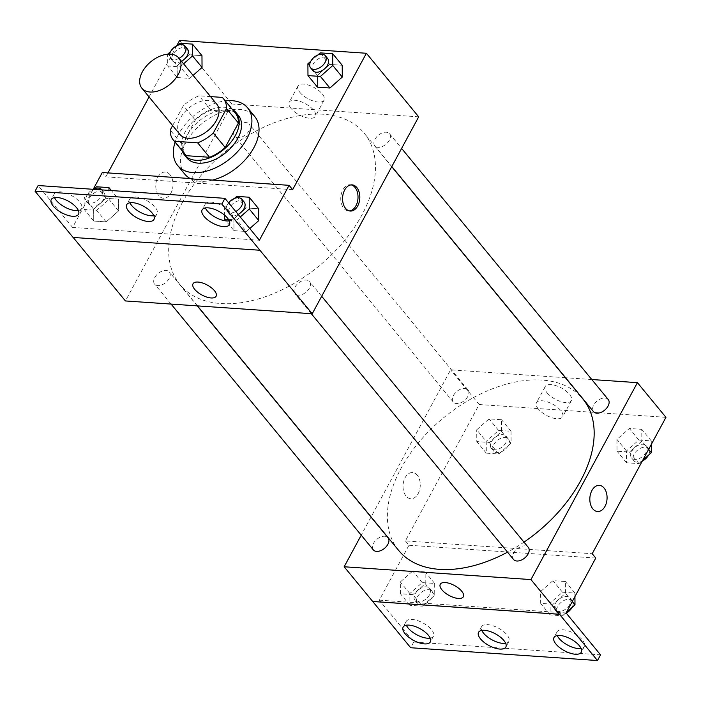 <?xml version="1.0" encoding="UTF-8"?>
<svg xmlns="http://www.w3.org/2000/svg" width="701" height="701" viewBox="0 0 701 701"><rect width="100%" height="100%" fill="white"/><g stroke="black" fill="none" stroke-linecap="round" stroke-linejoin="round"><path stroke-width="0.53" stroke-dasharray="3.5 2.63" d="M179.947 134.478A23.852 14.791 140.6 0 1 188.963 107.901A23.852 14.791 140.6 0 1 216.775 104.169M210.545 96.598L199.058 95.809A32.491 20.154 140.6 0 0 183.417 105.632L172.63 125.575M185.16 154.413A32.491 20.154 140.6 0 1 182.094 144.502L170.203 130.062M235.343 113.124A32.491 20.154 140.6 0 0 234.125 111.845L210.948 110.25A32.491 20.154 140.6 0 0 195.299 120.073L182.094 144.502M232.311 109.444A33.385 20.706 -39.4 0 0 197.095 117.777A33.385 20.706 -39.4 0 0 182.129 150.733M186.843 157.874A33.385 20.706 140.6 0 1 199.47 120.668A33.385 20.706 140.6 0 1 238.41 115.446M210.948 110.25L199.058 95.809M234.125 111.845L222.235 97.395M195.299 120.073L183.417 105.632M175.092 142.18A45.311 28.101 140.6 0 1 225.275 100.891M212.578 180.078A45.311 28.101 140.6 0 1 190.19 178.545M184.766 174.12A45.311 28.101 140.6 0 1 201.906 123.63A45.311 28.101 140.6 0 1 254.752 116.532M292.65 189.664L203.807 183.566A48.159 29.863 -39.4 0 1 194.694 182.943L105.851 176.854L102.285 172.516M176.722 45.775L149.059 96.94M107.98 172.91L105.851 176.854M320.261 52.873L329.768 64.431L342.219 65.281L329.768 64.431L317.404 75.358L317.483 87.152L317.404 75.358L307.897 63.8M180.017 43.252L189.524 54.809L201.967 55.659L189.524 54.809L177.16 65.745L177.239 77.531L189.682 78.389L193.09 75.375L189.682 78.389L180.175 66.832L183.574 63.817M389.335 140.27A9.542 5.915 140.6 0 1 381.966 146.675A9.542 5.915 140.6 0 1 374.79 145.843A9.542 5.915 140.6 0 1 378.391 135.214A9.542 5.915 140.6 0 1 389.519 133.716A9.542 5.915 140.6 0 1 389.335 140.27M309.404 288.111A9.542 5.915 140.6 0 1 302.026 294.516A9.542 5.915 140.6 0 1 294.849 293.684A9.542 5.915 140.6 0 1 298.46 283.055A9.542 5.915 140.6 0 1 309.579 281.557A9.542 5.915 140.6 0 1 309.404 288.111M418.699 116.839L231.9 104.028L125.426 300.948M169.151 278.499A9.542 5.915 140.6 0 1 161.782 284.904A9.542 5.915 140.6 0 1 154.606 284.063A9.542 5.915 140.6 0 1 158.216 273.434A9.542 5.915 140.6 0 1 169.335 271.944A9.542 5.915 140.6 0 1 169.151 278.499M249.092 130.658A9.542 5.915 140.6 0 1 241.714 137.063A9.542 5.915 140.6 0 1 234.546 136.222A9.542 5.915 140.6 0 1 238.147 125.593A9.542 5.915 140.6 0 1 249.276 124.103A9.542 5.915 140.6 0 1 249.092 130.658M182.251 202.738A119.24 73.947 140.6 0 1 274.45 122.657A119.24 73.947 140.6 0 1 364.143 133.129A119.24 73.947 140.6 0 1 361.874 215.049A119.24 73.947 140.6 0 1 269.675 295.13A119.24 73.947 140.6 0 1 179.982 284.659A119.24 73.947 140.6 0 1 182.251 202.738M73.176 237.446L259.922 250.187M299.853 92.33A14.852 6.397 -151.6 0 0 313.408 101.058A14.852 6.397 -151.6 0 0 324.099 100.155A14.852 6.397 -151.6 0 0 314.074 87.476A14.852 6.397 -151.6 0 0 297.969 86.03A14.852 6.397 -151.6 0 0 299.853 92.33M231.9 104.028L179.596 40.465M170.028 174.742A13.117 8.605 93.9 0 0 165.296 172.069A13.117 8.605 93.9 0 0 155.815 184.565A13.117 8.605 93.9 0 0 163.499 198.234A13.117 8.605 93.9 0 0 172.315 189.62A13.117 8.605 93.9 0 0 170.028 174.742A13.117 8.605 -86.1 0 1 172.323 189.62A13.117 8.605 -86.1 0 1 163.499 198.234A13.117 8.605 -86.1 0 1 155.815 184.565A13.117 8.605 -86.1 0 1 165.296 172.069A13.117 8.605 -86.1 0 1 170.028 174.742M93.215 189.288L72.597 227.431L38.126 185.528M291.099 108.506A14.852 6.397 28.4 0 1 289.224 102.215A14.852 6.397 28.4 0 1 305.329 103.652A14.852 6.397 28.4 0 1 315.354 116.34A14.852 6.397 28.4 0 1 304.663 117.233A14.852 6.397 28.4 0 1 291.099 108.506M216.101 296.251L216.101 296.251A13.117 5.643 -151.6 0 0 207.251 285.044A13.117 5.643 -151.6 0 0 193.02 283.774L193.02 283.774M351.183 184.889A13.117 8.605 93.9 0 0 350.29 184.749A13.117 8.605 93.9 0 0 341.466 193.362A13.117 8.605 93.9 0 0 343.762 208.25A13.117 8.605 93.9 0 0 348.493 210.922A13.117 8.605 93.9 0 0 349.405 210.913M203.807 183.566L200.241 179.237M194.694 182.943L191.128 178.606M118.469 199.172L106.026 198.313L93.654 209.249L93.741 221.043L106.184 221.893L118.548 210.957L118.469 199.172L106.026 198.313L93.654 209.249L93.741 221.043L106.184 221.893L118.548 210.957L118.469 199.172L111.38 190.558M236.763 196.376L246.27 207.934L258.713 208.784L246.27 207.934L233.906 218.87L233.985 230.655L246.428 231.505L249.775 228.544L246.428 231.505L236.92 219.948L240.268 216.986M259.396 240.233L72.597 227.431M229.245 220.85A15.501 6.677 -151.6 0 0 232.487 218.931A15.501 6.677 -151.6 0 0 222.024 205.682A15.501 6.677 -151.6 0 0 205.218 204.184A15.501 6.677 -151.6 0 0 205.384 207.943M78.372 210.502A15.501 6.677 -151.6 0 0 81.605 208.583A15.501 6.677 -151.6 0 0 71.143 195.342A15.501 6.677 -151.6 0 0 54.336 193.835A15.501 6.677 -151.6 0 0 54.503 197.594M153.808 215.68A15.501 6.677 -151.6 0 0 157.042 213.752A15.501 6.677 -151.6 0 0 146.588 200.512A15.501 6.677 -151.6 0 0 129.773 199.014A15.501 6.677 -151.6 0 0 129.939 202.773M523.997 542.145A119.24 73.947 140.6 0 1 507.524 552.16M398.703 550.478A119.24 73.947 140.6 0 1 443.794 417.612A119.24 73.947 140.6 0 1 582.864 398.948M608.24 399.535A9.542 5.915 -39.4 0 0 601.064 398.703A9.542 5.915 -39.4 0 0 593.686 405.108A9.542 5.915 -39.4 0 0 593.51 411.662M373.326 549.882A9.542 5.915 140.6 0 1 376.936 539.253A9.542 5.915 140.6 0 1 388.056 537.763M513.57 559.503A9.542 5.915 140.6 0 1 517.18 548.874A9.542 5.915 140.6 0 1 528.3 547.376M467.812 396.477A9.542 5.915 140.6 0 1 460.434 402.882A9.542 5.915 140.6 0 1 453.258 402.041A9.542 5.915 140.6 0 1 456.868 391.412A9.542 5.915 140.6 0 1 467.996 389.922A9.542 5.915 140.6 0 1 467.812 396.477M591.775 379.53L565.593 377.734M565.392 377.716L450.62 369.848L371.092 516.917M371.022 517.058L361.225 535.178M476.715 429.801L489.079 418.865L501.522 419.724L501.601 431.509L489.237 442.445L476.794 441.586L476.715 429.801L476.794 441.586L489.237 442.445L501.601 431.509L501.522 419.724L489.079 418.865L476.715 429.801L486.222 441.358L486.301 453.144L498.744 454.003L511.108 443.067L511.029 431.281L498.586 430.423L486.222 441.358M641.844 441.122L629.48 452.057L617.038 451.207L616.959 439.422L629.323 428.486L641.765 429.336L641.844 441.122L641.765 429.336L629.323 428.486L616.959 439.422L617.038 451.207L629.48 452.057L641.844 441.122L648.627 449.367M665.95 417.332L479.151 404.521L405.406 540.909L592.205 553.72M547.095 392.823A14.852 6.397 -151.6 0 0 560.66 401.55A14.852 6.397 -151.6 0 0 571.35 400.648A14.852 6.397 -151.6 0 0 561.326 387.96A14.852 6.397 -151.6 0 0 545.22 386.523A14.852 6.397 -151.6 0 0 547.095 392.823M479.151 404.521L450.62 369.848M417.279 475.225A13.117 8.605 93.9 0 0 412.538 472.562A13.117 8.605 93.9 0 0 403.066 485.057A13.117 8.605 93.9 0 0 410.751 498.726A13.117 8.605 93.9 0 0 419.566 490.113A13.117 8.605 93.9 0 0 417.279 475.225A13.117 8.605 -86.1 0 1 419.566 490.113A13.117 8.605 -86.1 0 1 410.751 498.726A13.117 8.605 -86.1 0 1 403.066 485.057A13.117 8.605 -86.1 0 1 412.547 472.562A13.117 8.605 -86.1 0 1 417.279 475.225M405.406 540.909L408.963 545.247L379.276 600.152L413.748 642.046L410.681 647.733M599.346 485.364L599.346 485.364A13.117 8.605 93.9 0 0 590.522 493.977A13.117 8.605 93.9 0 0 592.818 508.865A13.117 8.605 93.9 0 0 597.55 511.537L597.55 511.537M538.35 408.998A14.852 6.397 28.4 0 1 536.475 402.698A14.852 6.397 28.4 0 1 552.581 404.144A14.852 6.397 28.4 0 1 562.596 416.832A14.852 6.397 28.4 0 1 551.915 417.726A14.852 6.397 28.4 0 1 538.35 408.998M463.352 596.744L463.352 596.744A13.117 5.643 -151.6 0 0 454.493 585.537A13.117 5.643 -151.6 0 0 440.272 584.266L440.272 584.266M413.748 642.046L600.555 654.857M408.963 545.247L595.771 558.049M553.115 604.236L540.664 603.377L540.585 591.591L552.949 580.656L565.4 581.515L565.479 593.3L553.115 604.236L565.479 593.3L565.4 581.515L552.949 580.656L540.585 591.591L540.664 603.377L553.115 604.236L562.623 615.793L566.32 612.516M412.863 594.614L400.42 593.765L400.341 581.979L412.705 571.043L425.148 571.893L425.227 583.688L412.863 594.614L425.227 583.688L425.148 571.893L412.705 571.043L400.341 581.979L400.42 593.765L412.863 594.614L422.379 606.172L434.743 595.237L434.664 583.451L422.212 582.601L409.848 593.537L409.927 605.322L422.379 606.172M379.276 600.152L566.084 612.963M505.666 643.299A15.501 6.677 -151.6 0 0 508.9 641.38A15.501 6.677 -151.6 0 0 498.437 628.14A15.501 6.677 -151.6 0 0 481.631 626.633A15.501 6.677 -151.6 0 0 481.797 630.392M430.221 638.129A15.501 6.677 -151.6 0 0 433.463 636.21A15.501 6.677 -151.6 0 0 431.501 629.638A15.501 6.677 -151.6 0 0 417.349 620.525A15.501 6.677 -151.6 0 0 406.186 621.463A15.501 6.677 -151.6 0 0 406.352 625.222M581.103 648.469A15.501 6.677 -151.6 0 0 584.336 646.55A15.501 6.677 -151.6 0 0 582.382 639.978A15.501 6.677 -151.6 0 0 568.222 630.874A15.501 6.677 -151.6 0 0 557.067 631.803A15.501 6.677 -151.6 0 0 557.234 635.57M651.299 444.416L651.282 440.894L638.83 440.044L626.466 450.98L626.545 462.765L638.997 463.615L642.694 460.347M646.094 452.32A9.542 5.915 140.6 0 1 638.725 458.726A9.542 5.915 140.6 0 1 631.548 457.893A9.542 5.915 140.6 0 1 635.15 447.264A9.542 5.915 140.6 0 1 646.278 445.766A9.542 5.915 140.6 0 1 646.094 452.32M626.466 450.98L616.959 439.422M626.545 462.765L617.038 451.207M638.997 463.615L629.48 452.057M651.282 440.894L641.765 429.336M638.83 440.044L629.323 428.486M642.291 461.092A9.542 5.915 140.6 0 1 633.923 460.776A9.542 5.915 140.6 0 1 637.533 450.147A9.542 5.915 140.6 0 1 648.653 448.658A9.542 5.915 140.6 0 1 648.478 455.212A9.542 5.915 140.6 0 1 648.451 455.247M505.85 442.708A9.542 5.915 140.6 0 1 498.472 449.113A9.542 5.915 140.6 0 1 491.305 448.272A9.542 5.915 140.6 0 1 494.906 437.643A9.542 5.915 140.6 0 1 506.034 436.153A9.542 5.915 140.6 0 1 505.85 442.708M486.301 453.144L476.794 441.586M498.744 454.003L489.237 442.445M511.108 443.067L501.601 431.509M511.029 431.281L501.522 419.724M498.586 430.423L489.079 418.865M508.225 445.591A9.542 5.915 140.6 0 1 500.856 452.005A9.542 5.915 140.6 0 1 493.679 451.164A9.542 5.915 140.6 0 1 497.289 440.535A9.542 5.915 140.6 0 1 508.409 439.036A9.542 5.915 140.6 0 1 508.225 445.591M574.934 596.595L574.908 593.072L562.465 592.214L550.101 603.149L550.18 614.935L562.623 615.793M569.729 604.499A9.542 5.915 140.6 0 1 562.351 610.904A9.542 5.915 140.6 0 1 555.174 610.063A9.542 5.915 140.6 0 1 558.785 599.434A9.542 5.915 140.6 0 1 569.904 597.944A9.542 5.915 140.6 0 1 569.729 604.499M550.101 603.149L540.585 591.591M550.18 614.935L540.664 603.377M572.253 601.537L565.479 593.3M574.908 593.072L565.4 581.515M562.465 592.214L552.949 580.656M566.206 613.112A9.542 5.915 140.6 0 1 557.549 612.954A9.542 5.915 140.6 0 1 561.159 602.325A9.542 5.915 140.6 0 1 572.288 600.836A9.542 5.915 140.6 0 1 572.104 607.381A9.542 5.915 140.6 0 1 572.086 607.425M429.476 594.877A9.542 5.915 140.6 0 1 422.107 601.283A9.542 5.915 140.6 0 1 414.931 600.45A9.542 5.915 140.6 0 1 418.541 589.821A9.542 5.915 140.6 0 1 429.66 588.323A9.542 5.915 140.6 0 1 429.476 594.877M409.848 593.537L400.341 581.979M409.927 605.322L400.42 593.765M434.743 595.237L425.227 583.688M434.664 583.451L425.148 571.893M422.212 582.601L412.705 571.043M431.86 597.769A9.542 5.915 140.6 0 1 424.482 604.174A9.542 5.915 140.6 0 1 417.305 603.342A9.542 5.915 140.6 0 1 420.915 592.704A9.542 5.915 140.6 0 1 432.035 591.215A9.542 5.915 140.6 0 1 431.86 597.769M317.877 54.976L310.797 61.232M312.979 70.713A9.542 5.915 140.6 0 1 316.58 60.084A9.542 5.915 140.6 0 1 327.709 58.595M329.768 64.431L317.404 75.358M189.524 54.809L177.16 65.745L167.653 54.187L167.732 65.973L180.175 66.832M177.633 45.363L170.553 51.62M181.445 61.232A9.542 5.915 140.6 0 1 172.726 61.101A9.542 5.915 140.6 0 1 176.337 50.472A9.542 5.915 140.6 0 1 187.465 48.982M177.16 65.745L177.239 77.531L167.732 65.973M177.239 77.531L189.682 78.389M179.07 58.341A9.542 5.915 140.6 0 1 170.352 58.209A9.542 5.915 140.6 0 1 169.598 54.117M234.371 198.488L224.39 207.312L224.443 215.058M228.438 219.369L236.92 219.948M238.13 214.383A9.542 5.915 140.6 0 1 229.472 214.226A9.542 5.915 140.6 0 1 233.082 203.597A9.542 5.915 140.6 0 1 244.202 202.098M246.27 207.934L233.906 218.87L224.39 207.312M233.906 218.87L233.985 230.655L225.95 220.894M233.985 230.655L246.428 231.505M235.746 211.5A9.542 5.915 140.6 0 1 227.098 211.334A9.542 5.915 140.6 0 1 228.605 202.808M94.127 188.867L84.146 197.691L84.225 209.485L96.668 210.335L109.041 199.399L108.979 190.392M103.774 199.04A9.542 5.915 140.6 0 1 96.405 205.446A9.542 5.915 140.6 0 1 89.229 204.604A9.542 5.915 140.6 0 1 92.83 193.975A9.542 5.915 140.6 0 1 103.958 192.486A9.542 5.915 140.6 0 1 103.774 199.04M93.654 209.249L84.146 197.691M93.741 221.043L84.225 209.485M106.184 221.893L96.668 210.335M118.548 210.957L109.041 199.399M106.026 198.313L96.51 186.764M103.958 192.486L101.829 189.901A9.542 5.915 140.6 0 1 101.4 196.149A9.542 5.915 140.6 0 1 94.022 202.554A9.542 5.915 140.6 0 1 86.845 201.722A9.542 5.915 140.6 0 1 93.172 189.305M297.969 86.03L289.224 102.215M324.099 100.155L315.354 116.34M352.095 184.871L350.29 184.749M350.298 211.045L348.493 210.922M129.773 199.014L126.706 204.692M157.042 213.752L153.975 219.439M54.336 193.835L51.261 199.522M81.605 208.583L78.538 214.261M205.218 204.184L202.142 209.862M232.487 218.931L229.411 224.609M391.745 166.68L364.143 133.129M197.454 305.89L179.982 284.659M374.79 145.843L391.824 166.549M389.519 133.716L401.62 148.428M197.253 305.873L169.335 271.944M171.07 304.076L154.606 284.063M321.68 296.269L309.579 281.557M311.314 313.697L294.849 293.684M467.996 389.922L249.276 124.103M453.258 402.041L234.546 136.222M545.22 386.523L536.475 402.698M571.35 400.648L562.596 416.832M557.067 631.803L554 637.489M584.336 646.55L581.269 652.228M406.186 621.463L403.119 627.141M433.463 636.21L430.388 641.888M481.631 626.633L478.555 632.311M508.9 641.38L505.833 647.058M648.653 448.658L646.278 445.766M633.923 460.776L631.548 457.893M508.409 439.036L506.034 436.153M493.679 451.164L491.305 448.272M572.288 600.836L569.904 597.944M557.549 612.954L555.174 610.063M432.035 591.215L429.66 588.323M417.305 603.342L414.931 600.45M172.726 61.101L170.352 58.209M229.472 214.226L227.098 211.334M89.229 204.604L86.845 201.722"/><path stroke-width="1.05" d="M178.291 74.324A23.852 14.791 140.6 0 1 159.846 90.341A23.852 14.791 140.6 0 1 141.909 88.247A23.852 14.791 140.6 0 1 150.925 61.67A23.852 14.791 140.6 0 1 178.737 57.938A23.852 14.791 140.6 0 1 178.291 74.324M178.737 57.938L216.775 104.169A23.852 14.791 140.6 0 1 216.329 120.554A23.852 14.791 140.6 0 1 197.884 136.572A23.852 14.791 140.6 0 1 179.947 134.478L141.909 88.247M225.196 147.464A32.491 20.154 140.6 0 1 209.555 157.287L186.378 155.692L174.488 141.251L197.664 142.838A32.491 20.154 140.6 0 0 213.314 133.015L225.196 147.464L238.41 123.034A32.491 20.154 140.6 0 0 235.343 113.124L223.453 98.675A32.491 20.154 140.6 0 0 222.235 97.395L210.545 96.598M172.63 125.575L170.203 130.062A32.491 20.154 140.6 0 0 173.27 139.963A32.491 20.154 140.6 0 0 174.488 141.251M213.314 133.015L226.519 108.585A32.491 20.154 140.6 0 0 223.453 98.675M209.555 157.287L197.664 142.838M238.41 123.034L226.519 108.585M186.378 155.692A32.491 20.154 140.6 0 1 185.16 154.413L173.27 139.963M182.129 150.733A33.385 20.706 -39.4 0 0 184.468 154.982A33.385 20.706 -39.4 0 0 195.921 160.275A33.385 20.706 -39.4 0 0 230.235 143.013A33.385 20.706 -39.4 0 0 236.035 112.554A33.385 20.706 -39.4 0 0 232.311 109.444M236.035 112.554L238.41 115.446A33.385 20.706 140.6 0 1 237.77 138.386A33.385 20.706 140.6 0 1 198.295 163.167A33.385 20.706 140.6 0 1 186.843 157.874L184.468 154.982M225.275 100.891A45.311 28.101 140.6 0 1 247.619 107.866A45.311 28.101 140.6 0 1 246.752 139A45.311 28.101 140.6 0 1 211.72 169.432A45.311 28.101 140.6 0 1 177.633 165.445A45.311 28.101 140.6 0 1 175.092 142.18M247.619 107.866L254.752 116.532A45.311 28.101 140.6 0 1 253.885 147.666A45.311 28.101 140.6 0 1 212.578 180.078M190.19 178.545A45.311 28.101 140.6 0 1 184.766 174.12L177.633 165.445M73.176 237.446L125.426 300.948L312.225 313.759L221.849 204.017L224.925 198.339L259.396 240.233L289.084 185.327L292.65 189.664L366.395 53.267L179.596 40.465L176.722 45.775M149.059 96.94L107.98 172.91M310.797 61.232L307.897 63.8L307.976 75.594L317.483 87.152L329.934 88.002L342.298 77.066L342.219 65.281L332.703 53.723L320.261 52.873L317.877 54.976M183.574 63.817L192.538 55.896L202.046 67.454L193.09 75.375L202.046 67.454L201.967 55.659L192.46 44.11L180.017 43.252L177.633 45.363M345.567 208.372A13.117 8.605 -86.1 0 1 343.28 193.485A13.117 8.605 -86.1 0 1 352.095 184.871A13.117 8.605 -86.1 0 1 359.779 198.549A13.117 8.605 -86.1 0 1 350.298 211.045A13.117 8.605 -86.1 0 1 345.567 208.372M312.225 313.759L418.699 116.839L366.395 53.267M193.02 283.774A13.117 5.643 -151.6 0 0 197.805 292.326A13.117 5.643 -151.6 0 0 211.097 297.96A13.117 5.643 28.4 0 1 197.796 292.326A13.117 5.643 28.4 0 1 193.02 283.774A13.117 5.643 28.4 0 1 207.251 285.044A13.117 5.643 28.4 0 1 216.101 296.251A13.117 5.643 28.4 0 1 211.097 297.96A13.117 5.643 -151.6 0 0 216.101 296.251M224.925 198.339L38.126 185.528L35.05 191.215L73.088 237.446L259.896 250.248M289.084 185.327L200.241 179.237A48.159 29.863 140.6 0 1 191.128 178.606L102.285 172.516L93.215 189.288M349.405 210.913A13.117 8.605 93.9 0 0 357.974 198.427A13.117 8.605 93.9 0 0 351.183 184.889M221.849 204.017L35.05 191.215M204.105 216.434A15.501 6.677 -151.6 0 0 218.256 225.547A15.501 6.677 -151.6 0 0 229.411 224.609A15.501 6.677 -151.6 0 0 218.949 211.369A15.501 6.677 -151.6 0 0 202.142 209.862A15.501 6.677 -151.6 0 0 204.105 216.434M53.223 206.094A15.501 6.677 -151.6 0 0 67.375 215.198A15.501 6.677 -151.6 0 0 78.538 214.261A15.501 6.677 -151.6 0 0 68.076 201.021A15.501 6.677 -151.6 0 0 51.261 199.522A15.501 6.677 -151.6 0 0 53.223 206.094M128.66 211.264A15.501 6.677 -151.6 0 0 142.82 220.368A15.501 6.677 -151.6 0 0 153.975 219.439A15.501 6.677 -151.6 0 0 143.512 206.19A15.501 6.677 -151.6 0 0 126.706 204.692A15.501 6.677 -151.6 0 0 128.66 211.264M240.268 216.986L249.284 209.021L258.792 220.578L249.775 228.544L258.792 220.578L258.713 208.784L249.205 197.226L236.763 196.376L234.371 198.488M205.384 207.943A15.501 6.677 -151.6 0 0 207.172 210.756A15.501 6.677 -151.6 0 0 229.245 220.85M54.503 197.594A15.501 6.677 -151.6 0 0 56.299 200.407A15.501 6.677 -151.6 0 0 78.372 210.502M129.939 202.773A15.501 6.677 -151.6 0 0 131.735 205.586A15.501 6.677 -151.6 0 0 153.808 215.68M391.745 166.68L582.864 398.948A119.24 73.947 140.6 0 1 580.594 480.868A119.24 73.947 140.6 0 1 523.997 542.145M507.524 552.16A119.24 73.947 140.6 0 1 398.703 550.478L197.454 305.89M391.824 166.549L593.51 411.662A9.542 5.915 -39.4 0 0 600.687 412.495A9.542 5.915 -39.4 0 0 608.056 406.089A9.542 5.915 -39.4 0 0 608.24 399.535L401.62 148.428M197.253 305.873L388.056 537.763A9.542 5.915 140.6 0 1 387.872 544.318A9.542 5.915 140.6 0 1 380.503 550.723A9.542 5.915 140.6 0 1 373.326 549.882L171.07 304.076M321.68 296.269L528.3 547.376A9.542 5.915 140.6 0 1 528.125 553.93A9.542 5.915 140.6 0 1 520.747 560.336A9.542 5.915 140.6 0 1 513.57 559.503L311.314 313.697M361.225 535.178L344.147 566.767L530.946 579.578L637.419 382.658L591.775 379.53M440.272 584.266A13.117 5.643 -151.6 0 0 445.056 592.818A13.117 5.643 -151.6 0 0 458.349 598.452A13.117 5.643 28.4 0 1 445.047 592.818A13.117 5.643 28.4 0 1 440.272 584.266A13.117 5.643 28.4 0 1 454.493 585.537A13.117 5.643 28.4 0 1 463.352 596.744A13.117 5.643 28.4 0 1 458.349 598.452A13.117 5.643 -151.6 0 0 463.352 596.744M637.419 382.658L665.95 417.332L592.205 553.72L595.771 558.049L566.084 612.963L600.555 654.857L597.48 660.535L410.681 647.733L372.669 601.44L559.477 614.251L530.946 579.578M372.669 601.44L344.147 566.767M592.818 508.865A13.117 8.605 -86.1 0 1 590.531 493.977A13.117 8.605 -86.1 0 1 599.346 485.364A13.117 8.605 -86.1 0 1 607.031 499.042A13.117 8.605 -86.1 0 1 597.55 511.537A13.117 8.605 -86.1 0 1 592.818 508.865M597.48 660.535L559.477 614.251M597.55 511.537A13.117 8.605 93.9 0 0 607.031 499.042A13.117 8.605 93.9 0 0 599.346 485.364M480.518 638.883A15.501 6.677 -151.6 0 0 494.669 647.996A15.501 6.677 -151.6 0 0 505.833 647.058A15.501 6.677 -151.6 0 0 495.37 633.818A15.501 6.677 -151.6 0 0 478.555 632.311A15.501 6.677 -151.6 0 0 480.518 638.883M428.425 635.316A15.501 6.677 -151.6 0 0 414.273 626.203A15.501 6.677 -151.6 0 0 403.119 627.141A15.501 6.677 -151.6 0 0 413.581 640.381A15.501 6.677 -151.6 0 0 430.388 641.888A15.501 6.677 -151.6 0 0 428.425 635.316M579.306 645.656A15.501 6.677 -151.6 0 0 565.155 636.552A15.501 6.677 -151.6 0 0 554 637.489A15.501 6.677 -151.6 0 0 564.463 650.73A15.501 6.677 -151.6 0 0 581.269 652.228A15.501 6.677 -151.6 0 0 579.306 645.656M372.643 601.502L559.442 614.304M481.797 630.392A15.501 6.677 -151.6 0 0 483.594 633.205A15.501 6.677 -151.6 0 0 505.666 643.299M406.352 625.222A15.501 6.677 -151.6 0 0 416.648 634.703A15.501 6.677 -151.6 0 0 430.221 638.129M557.234 635.57A15.501 6.677 -151.6 0 0 567.53 645.051A15.501 6.677 -151.6 0 0 581.103 648.469M642.694 460.347L651.36 452.68L651.299 444.416M651.36 452.68L648.627 449.367M648.451 455.247A9.542 5.915 140.6 0 1 642.291 461.092M566.32 612.516L574.986 604.858L574.934 596.595M574.986 604.858L572.253 601.537M572.086 607.425A9.542 5.915 140.6 0 1 566.206 613.112M307.976 75.594L320.418 76.444L332.782 65.508L332.703 53.723M325.334 55.703L327.709 58.595A9.542 5.915 140.6 0 1 327.525 65.149A9.542 5.915 140.6 0 1 320.147 71.555A9.542 5.915 140.6 0 1 312.979 70.713L310.596 67.831A9.542 5.915 140.6 0 1 314.206 57.202A9.542 5.915 140.6 0 1 325.334 55.703A9.542 5.915 140.6 0 1 325.15 62.258A9.542 5.915 140.6 0 1 317.772 68.663A9.542 5.915 140.6 0 1 310.596 67.831M317.483 87.152L329.934 88.002L320.418 76.444M329.934 88.002L342.298 77.066L332.782 65.508M342.298 77.066L342.219 65.281M167.653 54.187L170.553 51.62M192.538 55.896L192.46 44.11M169.598 54.117A9.542 5.915 140.6 0 1 176.556 45.863A9.542 5.915 140.6 0 1 185.082 46.091L187.465 48.982A9.542 5.915 140.6 0 1 187.281 55.537A9.542 5.915 140.6 0 1 181.445 61.232M202.046 67.454L201.967 55.659M185.082 46.091A9.542 5.915 140.6 0 1 184.906 52.645A9.542 5.915 140.6 0 1 179.07 58.341M224.443 215.058L224.478 219.098M225.95 220.894L224.469 219.098L228.438 219.369M249.284 209.021L249.205 197.226M228.605 202.808A9.542 5.915 140.6 0 1 241.827 199.215L244.202 202.098A9.542 5.915 140.6 0 1 244.027 208.653A9.542 5.915 140.6 0 1 238.13 214.383M258.792 220.578L258.713 208.784M241.827 199.215A9.542 5.915 140.6 0 1 241.643 205.77A9.542 5.915 140.6 0 1 235.746 211.5M108.979 190.392L108.953 187.614L96.51 186.764L94.127 188.867M111.38 190.558L108.953 187.614M93.172 189.305A9.542 5.915 140.6 0 1 101.584 189.594A9.542 5.915 140.6 0 1 101.803 189.901L101.584 189.594"/></g></svg>
